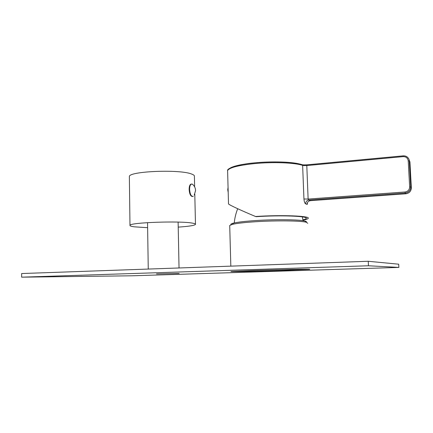 <?xml version="1.0" encoding="UTF-8"?>
<svg xmlns="http://www.w3.org/2000/svg" width="433" height="433" viewBox="0 0 433 433"><rect width="100%" height="100%" fill="white"/><g stroke="black" fill="none" stroke-linecap="round" stroke-linejoin="round"><path stroke-width="0.65" d="M229.723 225.847L229.712 225.474L232.418 224.359C236.862 223.309 244.694 222.427 255.919 221.707C276.682 220.375 301.503 220.722 306.407 222.291L307.728 223.298M257.451 270.376L230.984 271.513C229.025 271.864 257.272 271.28 281.385 270.506L309.53 269.321C312.426 268.958 283.328 269.532 257.451 270.376M231.043 224.749C230.416 224.245 231.249 223.704 233.539 223.125C237.858 222.091 245.446 221.225 256.298 220.516C276.368 219.217 300.356 219.569 305.151 221.122C306.364 221.469 306.764 221.842 306.353 222.243M156.535 273.9L179.143 273.44L156.535 273.9M302.97 220.181C306.028 219.591 307.755 219.001 308.155 218.411C310.991 215.953 281.602 214.73 255.551 216.511C241.571 210.682 228.911 204.831 228.516 203.911L228.51 203.689M307.457 202.628C307.441 203.932 307.311 204.522 307.062 204.392C307.192 202.254 308.312 201.015 310.429 200.668L310.391 200.668M303.939 198.996L308.117 199.066L405.028 191.987C407.967 191.489 409.504 189.806 409.65 186.942L408.227 160.816C407.772 158.029 406.073 156.632 403.123 156.622L306.797 165.558L308.117 199.066L308.902 200.008C306.845 200.392 305.758 201.664 305.633 203.824C304.794 203.418 304.231 201.81 303.939 198.996L302.635 165.39C295.03 162.651 272.503 161.78 253.89 163.658C237.814 165.406 229.052 167.728 227.601 170.624L227.623 171.392M304.074 165.617L303.717 164.908L306.9 164.832L306.797 165.558L304.074 165.617L302.635 165.39L301.871 164.605M228.516 203.911L227.601 170.624C226.643 168.746 236.418 164.356 255.259 162.803C273.542 161.125 294.521 161.974 302.337 164.762L303.495 164.886M302.916 219.829C304.978 219.342 306.093 218.86 306.266 218.389C308.182 216.099 280.524 215.017 256.212 216.679L255.551 216.511M147.626 227.688L134.392 226.832C131.21 226.41 129.738 225.912 129.981 225.344C129.37 222.513 180.642 220.695 192.528 223.157C194.747 223.547 195.727 223.969 195.478 224.435C194.352 225.523 188.599 226.416 178.217 227.119M129.364 177.054L129.359 176.529C128.72 171.251 179.592 169.114 191.446 173.985C193.654 174.759 194.639 175.576 194.401 176.431L194.634 186.861M193.34 196.306C191.31 196.777 190.065 194.504 189.594 189.492C189.594 186.796 190.103 185.037 191.121 184.209L192.263 184.101L193.188 184.902M192.544 196.506C190.65 196.425 189.519 194.098 189.145 189.53C189.14 186.834 189.649 185.075 190.666 184.247L191.462 184.041M398.869 267.415L132.108 275.789L21.65 277.169L368.467 265.77L398.869 267.415L398.701 264.2L368.25 261.272L368.467 265.77M21.65 277.169L21.661 273.542L368.25 261.272M305.633 203.824L307.062 204.392M403.123 156.622L403.139 155.869L306.9 164.832L403.139 155.864M306.905 164.827L303.701 164.903M297.888 163.614C288.481 161.677 269.716 161.341 254.155 162.9C242.632 164.085 234.778 165.72 230.594 167.804M405.028 191.987L405.174 193.031L308.902 200.008L310.429 200.668L405.851 193.795L405.174 193.031C408.698 192.436 410.544 190.423 410.717 186.991L411.339 187.814C411.171 191.213 409.342 193.205 405.851 193.795L405.873 193.795M411.285 188.918L409.927 161.958L408.849 159.041C407.697 156.806 405.808 155.745 403.172 155.858L403.139 155.869C405.781 155.745 407.686 156.8 408.849 159.041L409.927 161.958L411.345 187.814M409.65 186.942L410.717 186.991L409.288 160.887L408.227 160.816M408.904 159.138L409.927 161.985M229.712 225.474L230.832 266.133M305.151 221.122L306.407 222.291M233.539 223.125L232.418 224.359M237.695 208.728C235.866 213.323 234.724 218.064 234.258 222.957M303.046 220.7L302.348 216.884M147.545 222.632L148.259 269.061M178.12 222.091L179.035 267.967M306.228 218.113L306.266 218.389M307.587 202.39L307.874 201.984M228.061 187.424L227.747 189.751L228.196 192.382M129.359 176.529L129.981 225.344M194.796 194.06L195.472 224.142M195.559 190.46C195.445 187.846 194.352 185.73 192.263 184.101M194.26 195.023L195.559 190.58M191.121 184.209L190.666 184.247"/></g></svg>
